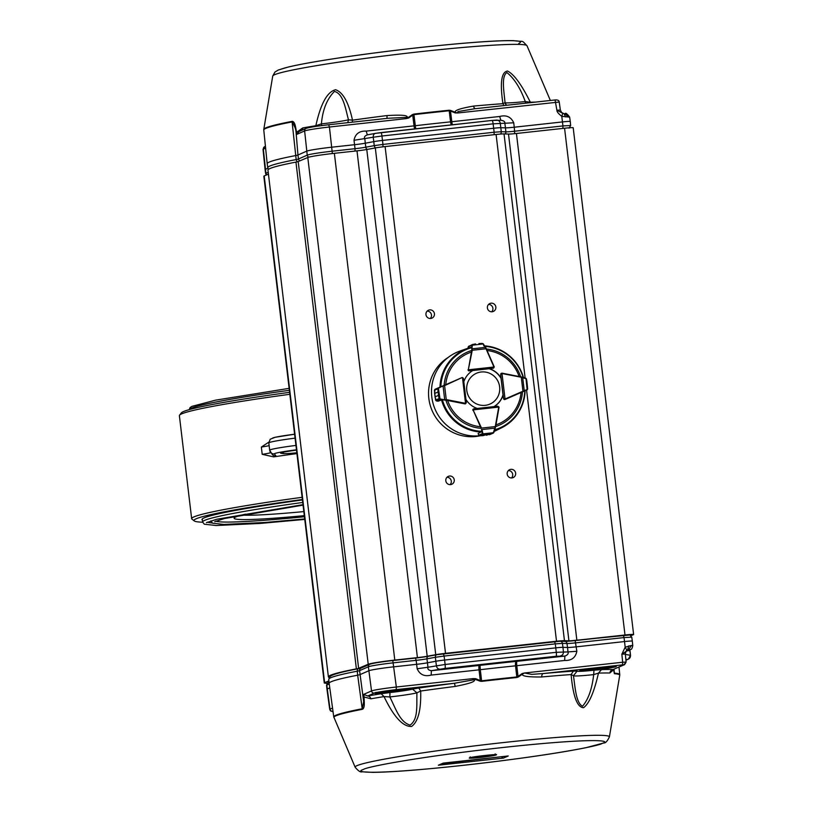 <?xml version="1.0" encoding="UTF-8"?>
<svg xmlns="http://www.w3.org/2000/svg" width="813" height="813" viewBox="0 0 813 813"><rect width="100%" height="100%" fill="white"/><g stroke="black" fill="none" stroke-linecap="round" stroke-linejoin="round"><path stroke-width="1.22" d="M302.446 499.954A146.94 7.947 173.2 0 0 201.99 519.558A146.94 7.947 173.2 0 0 202.366 520.035M289.845 394.295A157.102 8.496 173.2 0 0 179.551 415.179A157.102 8.496 173.2 0 0 179.378 415.667L191.655 518.684A157.102 8.496 173.2 0 0 191.939 519.111L194.266 520.93A155.009 8.384 173.2 0 0 202.64 522.22M302.121 497.312A157.102 8.496 173.2 0 0 191.655 518.684M296.908 453.593A157.102 8.496 173.2 0 0 273.635 456.865L262.213 454.335L261.349 447.059A18.851 1.016 173.2 0 0 269.144 445.636M268.798 442.16L261.349 447.059M302.385 499.507A155.009 8.384 173.2 0 0 194.266 520.93M289.611 392.333A155.009 8.384 173.2 0 0 181.38 412.862L179.551 415.179M296.501 450.138A19.898 1.077 173.2 0 0 280.576 453.105A19.898 1.077 173.2 0 0 281.034 453.278L283.351 453.583A19.898 1.077 173.2 0 0 296.816 452.79M215.801 521.143A134.054 7.246 173.2 0 0 304.448 516.743M207.417 522.129A142.438 7.703 173.2 0 0 212.173 522.942M210.933 520.859A138.251 7.48 173.2 0 0 210.923 521.021L212.6 523.196L223.849 524.436L265.079 522.474L304.702 518.948M631.02 635.685L633.459 634.648A10.478 0.569 173.2 0 0 633.622 634.526A10.478 0.569 173.2 0 0 624.994 634.994L576.864 640.238A10.478 0.569 173.2 0 1 568.927 640.817L564.456 640.664A10.478 0.569 173.2 0 0 556.519 641.233L445.524 653.337A10.478 0.569 173.2 0 0 435.738 654.689L427.201 656.264A10.478 0.569 -6.8 0 1 417.415 657.615L394.793 660.085A23.038 1.25 173.2 0 0 368.218 664.251L358.624 668.306A12.571 0.681 -6.8 0 1 356.379 668.865A143.901 7.784 173.2 0 0 328.391 676.894A143.901 7.784 173.2 0 0 329.133 677.554M633.622 634.526L573.195 127.763A10.478 0.569 173.2 0 0 564.568 128.23L516.438 133.484L576.864 640.238M568.927 640.817L508.501 134.054A10.478 0.569 173.2 0 0 516.438 133.484M508.501 134.054L504.03 133.901A10.478 0.569 173.2 0 0 496.093 134.48L385.098 146.574A10.478 0.569 173.2 0 0 375.311 147.936L366.775 149.501A10.478 0.569 -6.8 0 1 356.988 150.862L334.367 153.322A23.038 1.25 173.2 0 0 307.792 157.498L298.198 161.553A12.571 0.681 -6.8 0 1 295.952 162.102A143.901 7.784 173.2 0 0 267.965 170.141L328.391 676.894M480.28 435.768A42.937 42.144 -112.9 0 1 475.879 436.479A42.937 42.144 -112.9 0 1 430.971 407.689A42.937 42.144 -112.9 0 1 448.288 357.364M511.926 477.932A4.329 4.248 -112.9 0 1 509.731 469.65A4.329 4.248 -112.9 0 1 515.33 471.987A4.329 4.248 -112.9 0 1 511.926 477.932M450.524 484.619A4.329 4.248 -112.9 0 1 448.329 476.347A4.329 4.248 -112.9 0 1 453.928 478.674A4.329 4.248 -112.9 0 1 450.524 484.619M430.707 318.472A4.329 4.248 -112.9 0 1 428.512 310.19A4.329 4.248 -112.9 0 1 434.112 312.527A4.329 4.248 -112.9 0 1 430.707 318.472M492.119 311.775A4.329 4.248 -112.9 0 1 489.914 303.503A4.329 4.248 -112.9 0 1 495.524 305.83A4.329 4.248 -112.9 0 1 492.119 311.775M328.909 680.877L324.631 682.686A23.038 1.25 173.2 0 0 324.265 682.961A23.038 1.25 173.2 0 0 327.222 683.215M268.442 174.134L264.195 175.923A23.038 1.25 173.2 0 0 263.839 176.197L324.265 682.961M511.499 477.953A4.329 4.248 67.1 0 0 508.379 470.564M450.097 484.65A4.329 4.248 67.1 0 0 446.967 477.261M430.28 318.493A4.329 4.248 67.1 0 0 427.16 311.115M491.692 311.806A4.329 4.248 67.1 0 0 488.562 304.418M382.953 146.828L382.953 144.419L374.244 145.639L373.248 137.224L354.011 140.283C355.24 133.911 359.295 130.852 366.165 131.106L367.354 134.877C364.702 135.903 363.858 137.204 364.813 138.779L365.281 143.21L373.716 141.655A9.431 0.508 -6.8 0 1 382.486 140.425L493.674 128.251A9.431 0.508 -6.8 0 1 500.879 127.722L505.462 127.854L504.863 123.444C505.097 121.706 503.765 120.639 500.859 120.253L499.67 116.483C506.306 114.745 510.991 116.848 513.725 122.793L493.135 123.83L494.131 132.245L382.953 144.419L381.947 136.005L493.135 123.83A3.77 0.661 83.7 0 0 492.099 120.426L496.326 120.121A3.77 3.537 91.7 0 1 500.28 123.302L501.286 131.716L494.131 132.245L494.121 134.694M306.796 128.22A19.126 1.037 -6.8 0 1 328.716 124.755L329.428 127.021A21.636 1.169 173.2 0 0 304.631 130.934A2.51 2.469 -113.8 0 1 306.084 128.403L299.021 131.513L296.887 134.338L295.19 127.936L292.111 121.371C293.686 121.31 294.865 123.281 295.637 127.275L297.954 155.009L306.684 151.157A21.992 1.189 -6.8 0 1 331.887 147.183L354.549 144.704L354.011 140.283M367.334 149.399A2.51 1.921 -100.5 0 1 365.809 147.194L365.281 143.21A11.524 0.62 -6.8 0 1 354.549 144.704L355.017 148.698A11.595 0.63 -6.8 0 0 365.809 147.194L374.244 145.639A2.51 1.921 79.5 0 0 375.799 147.844M375.21 133.423L366.907 134.948L375.443 133.362A3.77 2.886 -100.5 0 1 375.687 133.332L380.88 132.61A3.77 0.661 83.7 0 1 380.921 132.6A3.77 0.661 83.7 0 1 381.947 136.005L373.248 137.224A3.77 2.886 -100.5 0 1 375.443 133.362L492.068 120.436A3.77 0.661 83.7 0 1 492.099 120.426L380.921 132.6M513.725 122.793L514.263 127.214A11.524 0.62 -6.8 0 1 505.462 127.854L505.869 131.858A2.51 2.358 91.7 0 1 505.158 133.942M565.716 116.94L563.948 113.698L564.994 113.769L568.287 116.991L561.783 116.34C558.379 113.688 556.753 111.645 556.895 110.212L562.769 113.281L561.783 116.34L562.464 121.93A9.431 0.508 -6.8 0 1 570.259 121.503A9.431 0.508 -6.8 0 1 570.259 121.513L570.655 125.507L562.931 125.924L562.464 121.93L514.263 127.214L514.72 133.657M563.948 113.698L561.641 112.509L560.35 110.04L556.895 110.212L555.066 99.969C557.738 99.775 559.12 100.466 559.232 102.032L560.35 110.04M265.617 148.108L263.341 149.114A21.636 1.169 173.2 0 0 263.036 149.358L264.794 146.584A2.51 2.469 66.2 0 0 263.341 149.114L265.942 173.321A21.921 1.189 -6.8 0 0 265.638 173.565L265.089 169.582A21.992 1.189 -6.8 0 1 265.394 169.338L267.873 168.25M525.544 103.2L525.269 101.544C520.381 88.129 514.253 78.465 506.875 72.54C501.133 76.412 504.06 91.757 505.036 102.631L506.509 105.284L505.32 103.658M475.575 108.678L555.086 99.958L474.579 108.779L457.943 111.564L457.587 112.987L559.232 102.032M299.794 160.883A2.51 2.469 66.2 0 1 298.493 158.992L297.954 155.009A12.571 0.681 -6.8 0 1 295.647 155.578A143.901 7.784 -6.8 0 0 267.192 163.698A143.901 7.784 -6.8 0 0 267.203 163.708L267.741 167.691A143.83 7.774 -6.8 0 1 296.176 159.561L292.101 121.92A143.312 7.754 -6.8 0 0 263.778 130.009L267.192 163.698M347.74 122.672L348.482 119.775C345.525 109.125 343.472 93.678 334.428 91.422C326.968 98.973 322.629 109.785 321.409 123.871L321.684 125.598M413.888 114.084A146.279 7.906 -6.8 0 1 449.101 110.233L450.666 110.446L450.483 111.015L449.193 110.771A146.36 7.917 -6.8 0 0 413.959 114.633L412.384 114.633L413.888 114.084L415.301 125.72A10.478 0.569 -6.8 0 1 414.03 125.863A4.187 0.732 -96.3 0 0 414.671 128.901M504.06 105.548L502.942 103.688C499.843 82.896 501.367 72.001 507.505 71.026C513.958 74.166 521.57 84.562 530.33 102.225L530.513 102.651M535.462 102.113A145.74 7.886 -6.8 0 0 530.33 102.225L525.269 101.544A25.203 1.362 -6.8 0 1 505.036 102.631L502.942 103.688A145.74 7.886 -6.8 0 0 473.501 106.086C460.067 108.414 454.03 110.497 455.371 112.346L457.587 112.987L455.138 112.916L455.371 112.346L450.666 110.446M296.145 132.631L302.741 127.936A145.74 7.886 -6.8 0 1 315.851 125.71C320.657 103.749 327.243 91.757 335.586 89.735C342.995 92.265 348.635 102.408 352.496 120.172L352.242 122.174M308.818 157.163A2.51 2.469 -113.8 0 1 307.233 155.141L304.631 130.934L296.887 134.338L295.637 127.275M315.759 126.422L315.851 125.71L321.409 123.871A25.203 1.362 -6.8 0 0 348.482 119.775L352.496 120.172A145.74 7.886 -6.8 0 1 386.958 115.568C411.226 114.227 405.514 116.818 408.258 117.499L408.665 118.007L406.297 118.607L406.459 117.387L387.923 118.271L328.757 124.755C316.592 126.147 309.042 127.367 306.084 128.403M408.258 117.509L406.297 118.607L329.428 127.021L332.365 153.545M475.463 108.678A4.187 1.941 84.8 0 1 473.501 106.086M301.816 130.283A4.187 2.998 80 0 0 302.741 127.936M386.825 118.393A4.187 0.549 82.8 0 0 386.958 115.568M408.258 117.499L412.384 114.633M491.459 754.84A12.571 0.681 -6.8 0 1 474.009 756.923M503.135 756.537L442.17 763.651M438.359 765.216L443.197 763.102L508.247 755.978L503.41 758.102L438.359 765.216L443.492 763.072M503.41 758.102L501.814 757.116M626.884 650.329L625.187 647.158L631.406 645.471L628.652 649.638L621.864 654.201L625.319 654.008L626.112 662.056L624.587 664.628L622.524 664.871L622.656 662.239L626.051 662.097L623.886 664.821L613.205 669.495A4.187 3.902 -88.8 0 0 609.852 673.012A145.74 7.886 173.2 0 0 598.47 673.103L601.508 669.597L593.978 670.217L593.673 674.617A25.203 1.362 -6.8 0 1 573.46 675.694C575.116 686.924 575.919 702.91 582.515 706.243C588.368 699.404 592.077 688.855 593.673 674.617L598.47 673.103C594.09 692.249 589.11 703.784 583.5 707.706C577.21 707.381 573.074 696.335 571.112 674.566L573.46 675.694L577.128 671.121L573.399 671.101L571.112 674.566A145.74 7.886 173.2 0 0 541.692 676.965A4.187 1.951 84.8 0 1 543.175 673.56A149.765 8.1 -6.8 0 1 573.399 671.101M418.827 688.032A149.765 8.1 -6.8 0 1 454.254 683.296A4.187 0.549 -97.2 0 1 455.158 686.436A145.74 7.886 173.2 0 0 420.687 691.04L418.827 688.032L412.547 689.139L416.927 692.839A25.203 1.362 -6.8 0 1 389.844 696.934C395.911 709.068 399.935 722.086 410.098 725.115C418.309 719.302 416.551 705.938 416.927 692.839L420.687 691.04C421.185 709.891 418.156 721.69 411.612 726.436C403.085 726.954 393.888 717.005 384.021 696.589L389.844 696.934L389.966 692.554L381.155 693.723L384.021 696.589A145.74 7.886 173.2 0 0 370.901 698.804A4.187 2.998 80 0 0 367.669 696.009A149.765 8.1 -6.8 0 1 381.155 693.723M469.477 757.889C471.682 756.679 499.812 753.6 496.123 754.972A13.618 0.732 -6.8 0 1 480.513 757.442A13.618 0.732 -6.8 0 1 469.477 757.889M601.508 669.597A149.765 8.1 -6.8 0 1 613.205 669.495L624.597 664.628M628.886 645.827L627.473 649.953M613.724 669.505L614.404 673.144A2.093 2.022 94.4 0 1 614.384 673.703L613.612 669.739L609.852 673.012M613.835 671.253L613.734 669.373M417.16 668.753L427.963 667.249C427.435 669.119 428.573 670.268 431.388 670.695L431.164 675.085C424.528 676.812 419.864 674.699 417.16 668.753L416.165 660.339A11.595 0.63 173.2 0 0 426.957 658.835L435.402 657.27L435.819 661.264L427.374 662.829A11.524 0.62 -6.8 0 1 416.642 664.323L393.99 666.802A21.992 1.189 -6.8 0 0 368.777 670.776L359.996 674.627A12.571 0.681 -6.8 0 1 357.679 675.197L357.263 671.203A12.642 0.681 173.2 0 0 359.58 670.634L368.37 666.782L371.531 690.928L363.746 694.343L364.061 696.954L363.472 696.528L363.746 694.343L367.669 696.009L374.285 693.103A19.126 1.037 -6.8 0 1 396.205 689.648L454.254 683.296L473.573 679.81L473.207 678.601L475.646 678.672L475.371 679.262C472.871 680.654 479.03 681.731 455.158 686.436M370.901 698.804L364.061 696.954L364.254 702.036L363.675 701.599L359.58 670.634A2.51 2.469 66.3 0 1 361.043 668.103L369.824 664.251A2.51 2.469 66.3 0 0 368.37 666.782A21.921 1.189 -6.8 0 1 393.502 662.819L416.165 660.339L415.473 658.063A14.106 0.762 173.2 0 0 428.278 656.304M480.066 681.162L480.29 680.583L481.601 680.816L481.662 681.365L480.066 681.162L473.207 678.601L396.338 687.015L396.205 689.648M516.865 677.514L515.544 665.837L516.794 665.705A4.187 0.732 83.8 0 1 517.007 661.315L516.265 661.396A4.187 1.23 -95.8 0 0 515.544 665.837A146.553 7.927 173.2 0 0 480.3 669.699L481.601 680.816A146.36 7.917 -6.8 0 1 516.824 676.955L518.033 676.446L518.338 676.975L516.865 677.514A146.279 7.906 173.2 0 0 481.662 681.365M631.406 645.471L632.768 645.573L632.311 641.142A9.431 0.508 -6.8 0 0 624.536 641.559L576.336 646.833A11.524 0.62 -6.8 0 1 567.545 647.483L566.996 643.5A11.595 0.63 173.2 0 0 575.848 642.849L624.049 637.575L625.187 647.158L621.864 654.201L622.656 662.239L524.476 672.991L522.474 674.099L522.109 673.581L524.476 672.991L531.722 674.353L543.175 673.56L622.524 664.871M541.692 676.965C528.003 677.138 521.6 676.182 522.474 674.099L518.338 676.975M355.149 767.218C358.248 770.937 360.535 772.472 362.009 771.801L372.781 772.35C383.025 772.289 397.791 771.456 417.059 769.85C442.079 767.736 469.243 764.84 498.552 761.161C535.869 756.415 564.984 751.934 585.888 747.706L603.805 742.97C605.502 743.184 607.372 741.161 609.404 736.903A128.048 6.921 -6.8 0 0 493.999 743.61A128.048 6.921 -6.8 0 0 357.07 765.622A128.048 6.921 -6.8 0 0 355.149 767.218L333.757 716.893A143.312 7.754 -6.8 0 1 362.161 708.784L363.675 701.599L363.472 696.528M364.254 702.036C364.468 706.345 363.818 708.773 362.293 709.322L357.679 675.197A143.901 7.784 -6.8 0 0 329.163 683.327A143.901 7.784 -6.8 0 1 329.163 683.327L328.757 679.333A143.83 7.774 -6.8 0 1 357.263 671.203A2.51 2.002 79.1 0 1 358.787 668.621L361.053 668.093M516.265 661.396A150.74 8.15 173.2 0 0 480.005 665.369L431.388 670.695L444.924 668.428L556.092 656.254L564.872 656.081C567.596 655.054 568.643 653.672 567.992 651.914L576.854 651.274C575.584 657.656 571.519 660.725 564.649 660.471L564.872 656.081L517.007 661.315M630.014 650.969L628.043 650.522M439.731 669.15A3.77 2.876 79.5 0 1 436.408 665.684L435.819 661.264A9.431 0.508 -6.8 0 1 444.599 660.044L444.111 656.061L555.279 643.886L555.767 647.87L444.599 660.044L445.118 664.475A3.77 0.661 83.8 0 1 444.924 668.428M560.35 655.949A3.77 3.537 91.7 0 0 563.419 651.782L562.962 647.341L567.545 647.483L567.992 651.914L556.285 652.311L555.767 647.87A9.431 0.508 -6.8 0 1 562.962 647.341L562.423 643.368L566.996 643.5A2.51 2.358 91.7 0 0 564.74 641.355L560.167 641.223A2.51 2.358 91.7 0 1 562.423 643.368L555.279 643.886L554.588 641.62L443.42 653.794L444.111 656.061L435.402 657.27A2.51 1.921 79.5 0 1 436.866 654.699L428.421 656.264A2.51 1.921 79.5 0 0 426.957 658.835L427.963 667.249L445.118 664.475L556.285 652.311A3.77 0.661 83.8 0 1 556.092 656.254M332.547 708.021L330.027 709.129A21.636 1.169 -6.8 0 0 329.722 709.373L326.958 689.231A21.992 1.189 -6.8 0 1 326.958 689.221A21.992 1.189 -6.8 0 1 327.273 688.977L326.867 684.983L329.245 683.936M329.783 687.879L327.273 688.977L330.027 709.129A2.51 2.469 66.3 0 0 332.781 711.304L332.984 711.223M408.126 688.692A17.805 0.965 -6.8 0 1 377.74 692.32M401.703 689.139A9.431 0.508 -6.8 0 1 392.933 690.522A9.431 0.508 -6.8 0 1 384.092 691.243M613.124 666.254A17.805 0.965 -6.8 0 1 582.748 669.871M606.701 666.701A9.431 0.508 -6.8 0 1 597.941 668.083A9.431 0.508 -6.8 0 1 589.09 668.794M501.418 373.319A1.047 1.026 67.1 0 0 500.686 374.437L501.133 378.167A20.945 20.559 67.1 0 0 489.396 368.675L493.064 368.279A1.047 1.026 67.1 0 0 493.41 368.177A1.047 1.026 67.1 0 1 493.278 368.228L493.918 367.019L468.847 369.752L469.406 370.799L468.369 369.824A1.047 1.026 -112.9 0 1 468.369 369.519L468.075 369.651A1.047 1.026 67.1 0 0 469.213 370.88L472.881 370.484A20.945 20.559 67.1 0 0 463.827 381.754M524.08 391.195L505.31 399.366A1.047 1.026 -112.9 0 1 505.015 399.437L503.765 398.563L505.046 398.99L502.007 373.553L500.879 374.366L501.885 373.167L501.204 373.411A1.047 1.026 67.1 0 0 501.215 373.401A1.047 1.026 67.1 0 1 501.397 373.35M461.906 377.628A1.047 1.026 67.1 0 0 461.794 377.669L457.485 379.559M461.723 377.71A1.047 1.026 67.1 0 0 461.693 377.72A1.047 1.026 67.1 0 0 461.682 377.73L462.089 377.557A1.047 1.026 -112.9 0 1 462.384 377.476L463.42 378.319L466.337 402.74L465.514 403.746A1.047 1.026 -112.9 0 1 465.209 403.736L464.904 403.858M524.659 390.575L525.127 390.616A43.262 42.459 -112.9 0 1 525.127 390.707L524.649 390.342L525.228 390.677M479.518 435.748A43.78 42.967 -112.9 0 1 432.638 401.774A43.78 42.967 -112.9 0 1 459.863 351.084L468.014 348.198A43.262 42.459 -112.9 0 1 471.316 347.181M494.741 429.772A42.652 41.859 -112.9 0 0 524.771 390.575L525.127 390.616C524.131 407.445 516.296 419.833 501.651 427.76A43.262 42.459 -112.9 0 1 494.497 430.514M506.357 398.909L505.015 399.488A1.047 1.026 67.1 0 0 505.015 399.488A1.047 1.026 67.1 0 1 503.572 398.644L503.135 394.925A20.945 20.559 67.1 0 1 494.05 406.612M480.077 426.683A38.404 37.693 -112.9 0 1 447.628 400.474L464.914 403.868A1.047 1.026 67.1 0 0 465.605 403.756A1.047 1.026 67.1 0 1 465.392 403.837A1.047 1.026 67.1 0 0 465.422 403.827M473.39 408.99A1.047 1.026 67.1 0 1 473.532 408.949A1.047 1.026 67.1 0 0 472.922 410.341L473.227 410.209A1.047 1.026 -112.9 0 1 473.146 409.915L473.908 408.807L473.623 409.833L498.704 407.1L497.78 406.205L499.04 407.089A1.047 1.026 -112.9 0 1 499.03 407.384M465.94 399.447A20.945 20.559 67.1 0 0 477.272 408.441M501.133 378.167L500.95 378.238A20.945 20.559 67.1 0 0 489.213 368.756L489.396 368.675M523.044 391.642L504.954 399.518M493.989 406.622A20.945 20.559 67.1 0 0 502.952 394.996L503.135 394.925M501.601 373.248L501.885 373.167A1.047 1.026 -112.9 0 1 502.19 373.187L522.464 377.171L526.499 379.092L526.041 378.38M527.464 386.338L527.139 389.854L527.637 388.878L526.915 381.704L527.352 385.728M526.956 382.364L526.184 378.685L521.285 377.262L522.668 377.517L524.253 390.758L527.312 389.417M527.393 389.681L527.637 388.878M527.139 389.854L526.021 378.594M526.915 381.704L526.499 379.092M482.322 343.442L478.938 343.574L483.135 343.716L485.707 347.466L494.172 366.704A1.047 1.026 -112.9 0 1 494.253 366.998L493.064 368.279M483.329 343.919L471.916 345.24L472.607 344.458L475.585 343.94L472.465 344.499L468.258 346.714A1.047 1.026 67.1 0 0 468.237 346.795L467.993 348.208L469.04 345.962M471.997 344.925L472.699 344.488M470.351 347.446L471.337 347.436M483.003 343.848L486.011 348.767L485.381 347.385L472.323 348.807L471.774 350.22L471.916 345.24L468.237 346.795M472.343 345.007L471.906 349.041M473.908 408.807L497.82 406.205L473.888 408.807M481.387 431.713L478.095 433.583L478.776 435.148A1.047 1.026 67.1 0 0 478.816 435.229L482.942 435.636M481.489 429.457L482.455 433.593L478.806 435.229L479.751 435.768L483.318 434.264L482.455 433.593L486.398 434.213L483.389 434.183M486.377 434.213L483.074 435.626L493.898 432.343L490.198 433.979M482.607 433.898L493.745 432.679L486.428 435.26L489.721 433.857M493.745 432.679L493.013 433.136M482.922 433.695L481.957 429.559L495.005 428.136L495.29 426.591L493.247 433.126M493.582 432.536L495.635 426.693L499.03 407.394L495.635 426.693M466.306 402.638L465.514 403.746L466.306 402.638L465.534 403.299L466.306 402.638L463.42 378.452L462.506 377.862L465.534 403.299A0.63 0.62 67.1 0 1 465.351 403.289L440.067 399.346L439.152 398.583L438.38 395.433L439.711 399.234M440.402 386.978L435.006 389.285A1.047 1.026 67.1 0 0 434.925 389.325L434.65 393.451L437.973 392.049L437.973 388.726L438.674 387.73L438.075 388.756L438.38 395.423L435.057 396.846L436.296 400.88A1.047 1.026 67.1 0 0 436.388 400.9L438.034 401.216L441.937 399.833M437.973 392.049L434.65 393.472L434.549 392.588M435.168 397.77L435.057 396.825L438.38 395.433M436.53 388.624L444.355 385.271L443.085 386.185L444.66 399.427L446.113 400.026M435.006 389.285L434.406 390.25L435.575 400.087L439.244 398.512M434.416 390.23L438.075 388.756M438.359 387.933L440.067 399.346L436.378 400.9L438.024 401.216M443.146 385.799L438.614 388.126M439.894 398.939L444.823 399.833M466.784 390.453A16.819 16.504 67.1 0 0 493.156 402.201A16.819 16.504 67.1 0 0 489.711 373.33A16.819 16.504 67.1 0 0 466.784 390.453M283.351 453.583L283.188 452.252M295.068 438.146A30.376 1.646 173.2 0 0 268.818 442.922A30.376 1.646 173.2 0 0 268.839 442.973M295.942 445.422A30.376 1.646 173.2 0 0 269.682 450.189A30.376 1.646 173.2 0 0 269.703 450.239A4.187 4.177 -38.3 0 0 274.357 453.898L276.003 455.971A23.038 1.25 173.2 0 1 273.635 456.865M296.46 449.802A26.179 1.413 173.2 0 0 274.357 453.898M294.601 434.223A26.179 1.413 173.2 0 0 272.497 438.319M262.213 454.335A18.851 1.016 173.2 0 0 270.841 452.668M294.601 434.213L275.18 437.282L270.221 439.213L268.818 442.922L269.682 450.189L272.223 454.416A4.187 4.177 -38.3 0 0 276.003 455.971M241.939 515.056A110.7 5.986 173.2 0 0 303.828 511.59M244.906 514.273A114.867 6.209 173.2 0 0 304.316 515.635M289.367 390.311A146.625 7.927 173.2 0 0 189.256 409.64M302.741 502.464A146.625 7.927 173.2 0 0 202.6 522.007L204.317 524.222L216.197 525.523L259.957 523.45L304.763 519.416M564.568 128.23L624.994 634.994M564.456 640.664L504.03 133.901M556.519 641.233L526.529 389.752M525.137 378.035L496.093 134.48M445.524 653.337L385.098 146.574M435.738 654.689L375.311 147.936M366.775 149.501L427.201 656.264M417.415 657.615L356.988 150.862M394.793 660.085L334.367 153.322M368.218 664.251L307.792 157.498M298.198 161.553L358.624 668.306M356.379 668.865L295.952 162.102M324.631 682.686L264.195 175.923M562.911 128.413L562.931 125.924L514.731 131.208A11.595 0.63 -6.8 0 1 505.869 131.858L501.286 131.716A2.51 2.358 91.7 0 1 500.259 134.084M297.67 161.726A2.51 2.002 -100.9 0 1 296.176 159.561A12.642 0.681 -6.8 0 0 298.493 158.992L307.233 155.141A21.921 1.189 -6.8 0 1 332.354 151.177L355.017 148.698L355.027 151.076M268.229 172.315L265.942 173.321A2.51 2.469 66.2 0 0 266.745 174.856M415.758 128.789L415.301 125.72A146.553 7.927 -6.8 0 1 450.554 121.859A4.187 1.23 -95.8 0 0 451.388 124.887M452.445 124.765A4.187 0.732 83.7 0 1 451.804 121.726A10.467 0.569 -6.8 0 1 450.554 121.859L449.193 110.771A2.093 0.62 84.2 0 0 449.101 110.233M564.994 113.769C565.513 112.529 567.068 113.637 569.649 117.092L568.287 116.991M555.106 99.958L556.427 99.908M366.165 131.106L414.03 125.863L412.73 115.141L408.665 118.007M455.138 112.916L450.483 111.015L451.804 121.726L499.67 116.483M272.731 76.056L274.967 72.032L278.28 70.02L288.28 67.022C303.127 63.536 326.511 59.573 358.431 55.121C394.122 50.223 428.36 46.331 461.164 43.455C485.371 41.361 502.81 40.426 513.481 40.65C525.107 42.215 520.828 39.461 526.997 45.741A128.048 6.921 -6.8 0 0 522.281 44.573A128.048 6.921 -6.8 0 0 393.553 54.796A128.048 6.921 -6.8 0 0 274.662 74.684A128.048 6.921 -6.8 0 0 272.731 76.056L263.798 129.328A143.23 7.744 -6.8 0 1 292.111 121.371M518.775 43.445A122.021 6.595 173.2 0 0 420.057 47.52A122.021 6.595 173.2 0 0 280.018 69.562M602.098 743.407C600.705 745.541 550.238 755.734 461.642 765.49C373.634 775.013 352.517 772.635 363.502 769.454C364.895 767.33 415.362 757.137 503.948 747.381C591.966 737.858 613.083 740.237 602.098 743.407M412.547 689.139A21.016 1.138 -6.8 0 1 389.966 692.554M479.243 665.451A4.187 0.732 -96.2 0 0 479.03 669.841L480.3 669.699L480.005 665.369M593.978 670.217A21.016 1.138 -6.8 0 1 577.128 671.121M626.701 650.491L629.374 649.76L626.051 651.213M410.829 689.16A18.435 0.996 173.2 0 0 397.13 689.587A18.435 0.996 173.2 0 0 375.169 692.95A18.435 0.996 173.2 0 0 388.858 692.524A18.435 0.996 173.2 0 0 410.829 689.16M615.827 666.721A18.435 0.996 173.2 0 0 602.138 667.148A18.435 0.996 173.2 0 0 580.167 670.512A18.435 0.996 173.2 0 0 593.866 670.085A18.435 0.996 173.2 0 0 615.827 666.721M614.008 669.272L614.404 673.144A145.69 7.876 -6.8 0 1 619.76 674.607L619.74 675.278A145.608 7.876 173.2 0 0 614.384 673.703M630.461 655.42A3.77 3.709 -113.7 0 1 627.209 659.475L627.209 659.475A3.77 3.709 -79.6 0 0 630.451 655.319L630.461 655.4M625.837 659.221L627.209 659.475L625.919 660.044M333.94 717.544A143.23 7.744 -6.8 0 1 362.293 709.322M370.535 664.058A19.41 1.047 -6.8 0 1 392.791 660.552L396.338 687.015A21.636 1.169 -6.8 0 0 371.531 690.928A2.51 2.469 66.3 0 0 374.285 693.103M431.164 675.085L479.03 669.841L480.29 680.583L475.646 678.672M522.109 673.581L518.033 676.446L516.794 665.705L564.649 660.471M632.768 645.573C632.189 648.449 631.416 649.739 630.451 649.475A3.77 3.709 -113.7 0 1 629.374 649.76M629.841 649.729L630.451 655.319L625.36 654.384M576.854 651.274L575.157 640.583A14.106 0.762 173.2 0 1 565.005 641.386M575.187 640.583L623.358 635.309L624.049 637.575L631.772 637.158L632.311 641.142M326.552 685.227A21.921 1.189 -6.8 0 1 326.867 684.983A2.51 2.469 66.3 0 1 328.32 682.453L326.552 685.227L326.958 689.221M358.97 668.601A2.51 2.002 79.1 0 0 358.787 668.621C344.58 671.335 335.495 673.631 331.552 675.522L330.007 676.507L328.757 679.333M392.842 660.542L415.473 658.063L392.811 660.542C380.819 661.904 373.157 663.134 369.824 664.251M436.713 654.739L428.583 656.243A2.51 1.921 79.5 0 0 428.421 656.264L415.473 658.063M443.42 653.794L437.028 654.678A2.51 1.921 79.5 0 0 436.866 654.699L560.167 641.223A2.51 2.358 91.7 0 0 559.791 641.244L554.618 641.62M564.364 641.376A2.51 2.358 91.7 0 1 564.74 641.355L628.886 635.085M409.955 688.672A17.805 0.965 -6.8 0 1 393.035 691.396A17.805 0.965 -6.8 0 1 375.962 692.727M614.953 666.223A17.805 0.965 -6.8 0 1 598.043 668.947A17.805 0.965 -6.8 0 1 580.96 670.278M480.635 428.278A39.888 39.146 -112.9 0 1 445.89 400.199M444.122 385.372A39.888 39.146 -112.9 0 1 471.377 350.576M486.499 349.031A39.888 39.146 -112.9 0 1 520.605 376.754M522.464 391.896A39.888 39.146 -112.9 0 1 495.656 426.551M484.985 346.389A42.652 41.859 -112.9 0 1 523.084 377.374M440.849 386.795A42.652 41.859 -112.9 0 1 471.682 347.679M481.652 431.327A42.652 41.859 -112.9 0 1 442.333 399.579M481.428 432.049A43.262 42.459 -112.9 0 1 441.489 399.813M439.985 387.161A43.262 42.459 -112.9 0 1 468.014 348.198L471.357 347.171M484.65 345.881A43.262 42.459 -112.9 0 1 523.46 377.496M525.117 390.728A43.262 42.459 -112.9 0 1 501.651 427.76L494.192 431.449M445.748 384.661A38.404 37.693 -112.9 0 1 471.184 352.171M487.15 350.525A38.404 37.693 -112.9 0 1 519.101 376.46M521.062 392.506A38.404 37.693 -112.9 0 1 495.95 424.884M500.696 374.447L503.572 398.634M503.013 394.966L501.021 378.208L503.023 394.966M522.515 377.191L525.747 378.238M505.015 399.437L505.046 398.99A0.63 0.62 67.1 0 0 505.219 398.949L522.952 391.226L521.285 377.262L502.19 373.563A0.63 0.62 67.1 0 0 502.007 373.553L521.296 376.886M493.247 368.198L469.213 370.88M472.81 370.525L489.284 368.726L472.81 370.525M483.359 343.99L485.656 347.415M494.172 366.704L493.918 367.019A0.63 0.62 67.1 0 0 493.867 366.836L486.011 348.767L472.251 350.271L468.369 369.519L471.774 350.22M486.326 348.635L493.867 366.836M481.083 428.278L473.227 410.209L481.53 428.085L495.29 426.591L498.694 407.283A0.63 0.62 67.1 0 0 498.704 407.1L499.04 407.089M495.29 428.045L493.898 432.343M473.146 409.915L473.623 409.833A0.63 0.62 67.1 0 0 473.674 410.016M478.776 435.148L478.095 433.593M498.694 407.283L497.82 406.205M444.355 385.271L462.089 377.557L444.589 385.626L446.256 399.59L465.351 403.289M463.42 378.33L462.506 377.862A0.63 0.62 67.1 0 0 462.333 377.903M434.65 393.451L435.057 396.846M245.556 514.151L236.908 516.509M289.133 388.35L215.475 400.179L191.827 406.388L190.069 407.587L189.216 409.65M202.244 518.999L202.6 522.007M303.005 504.66L216.847 519.243L206.431 522.678M303.056 505.137L224.49 518.521L214.734 521.712M500.818 120.263L492.099 120.426M569.08 128.139L570.655 125.507M265.638 173.565L266.339 175.019M564.181 113.718L562.769 113.271M267.741 167.691L268.524 169.328M569.649 117.092L570.259 121.503M263.036 149.358L265.089 169.582M328.737 124.755L386.795 118.403M265.434 146.299L264.794 146.584M263.798 129.328L263.778 130.009M526.997 45.741L550.36 100.477M443.288 763.092L508.115 755.999M625.319 654.008C625.98 650.867 626.762 649.485 627.687 649.851M629.902 649.709L630.522 655.359L628.276 659.191L625.939 660.217M625.888 651.477L630.451 649.475M619.76 674.607L618.998 667.077M329.722 709.373L330.556 710.938L333.056 711.751M623.358 635.309C632.321 635.207 627.849 633.327 631.772 637.158M329.041 682.137L328.32 682.453M609.404 736.903L619.74 675.278M333.757 716.893L329.163 683.347M495.158 753.905L495.798 754.718C501.428 753.875 473.766 756.222 469.772 757.818L470.199 756.883M375.25 692.544L410.606 688.326M580.248 670.095L615.604 665.888M523.663 378.126C517.231 358.563 503.897 347.791 483.654 345.83M493.542 368.116L494.263 366.998M493.206 433.146L489.456 434.711M479.751 435.768L482.973 435.636M462.384 377.476L461.693 377.72M436.378 400.9L435.575 400.087"/></g></svg>

